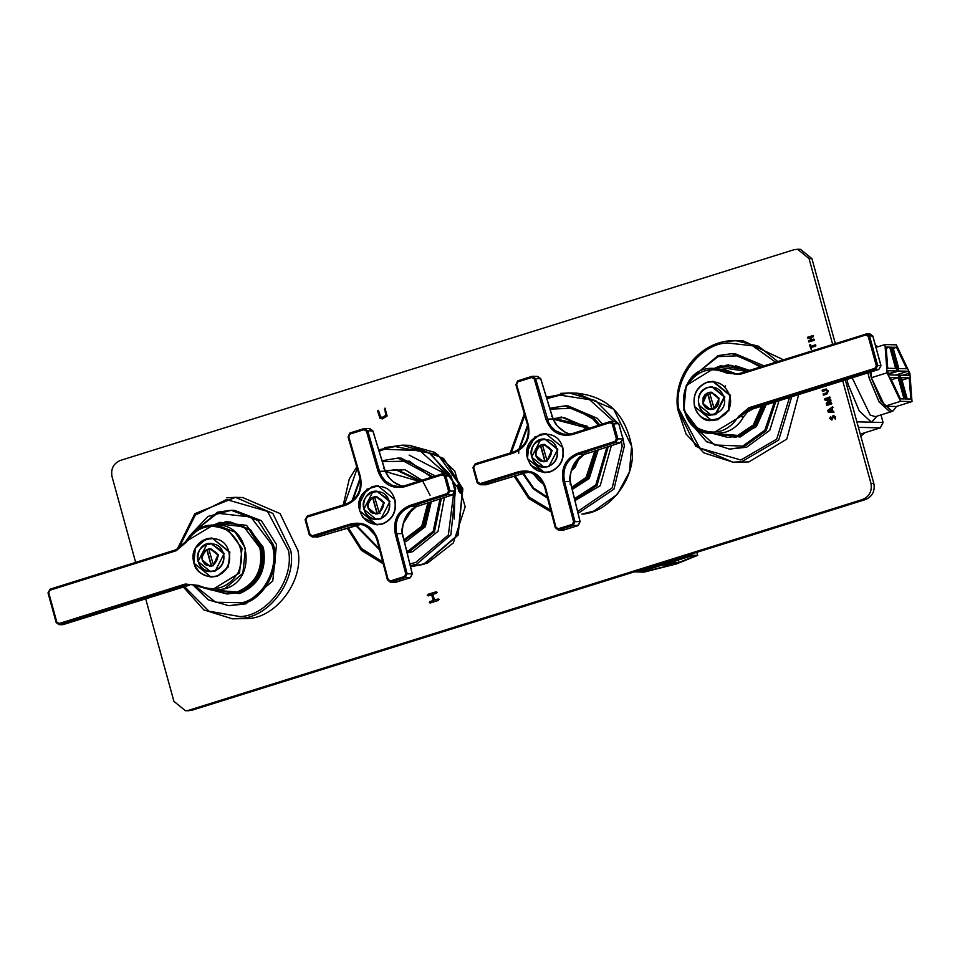 <?xml version="1.0" encoding="UTF-8"?>
<svg xmlns="http://www.w3.org/2000/svg" width="960" height="960" viewBox="0 0 960 960"><rect width="100%" height="100%" fill="white"/><g stroke="black" fill="none" stroke-linecap="round" stroke-linejoin="round"><path stroke-width="1.44" d="M892.284 411.168L889.98 411.9L879.108 401.94L869.22 378.312L867.888 372.888M858.396 427.332L880.296 427.884L860.664 434.028L860.784 436.02M880.992 414.924L883.08 422.496L871.488 422.208L876.972 416.184M880.296 427.884L883.08 422.496M825.72 512.004L845.016 505.968M896.544 347.328L906.696 368.736L898.812 368.544L892.944 347.232L896.544 347.328L893.256 348.36M870.936 371.928L871.368 377.712L884.892 406.236L896.292 406.524L912 401.604L909.888 373.368L896.364 344.844L884.964 344.556L876.564 347.184M884.892 406.236L900.6 401.316L912 401.604M884.964 344.556L887.076 372.792L871.368 377.712M887.076 372.792L900.6 401.316M907.2 399L901.332 377.7L909.216 377.892L910.812 399.096L907.2 399M902.004 380.148L909.216 377.892M892.068 347.208L898.632 371.016L907.884 371.244L908.88 373.344L909.036 375.408L899.772 375.18L906.336 398.988L904.884 398.952L898.332 375.144L889.068 374.904L888.084 372.816L887.928 370.752L897.18 370.98L890.628 347.172L892.068 347.208L890.748 347.628M898.632 371.016L888.696 374.124M897.18 370.98L888.492 373.692M907.884 371.244L895.656 375.072M908.88 373.344L902.76 375.252M899.772 375.18L898.452 375.588M889.752 347.148L895.632 368.46L887.736 368.268L886.152 347.064L889.752 347.148L886.236 348.252M898.152 377.616L904.02 398.928L900.408 398.832L890.256 377.424L898.152 377.616L891.36 379.74M896.532 406.44L893.076 410.916L891.888 411.084L881.076 401.184L871.26 377.7L869.916 372.252M876.084 345.6L877.86 346.776M893.076 410.916L889.92 411.696L879.108 401.796L869.292 378.312L867.948 372.864M691.2 555.984L694.812 556.08L678.984 562.476L671.1 562.272L691.2 555.984M678.984 562.476L678.312 560.016M634.344 571.86L644.112 572.112L676.596 563.88L697.668 555.36L696.828 552.324M697.668 555.36L687.912 555.108M642.36 571.272L662.46 564.984L670.344 565.176L645.96 571.356L642.36 571.272M645.96 571.356L645.648 570.24M663.096 562.872L666.432 562.956L688.884 555.936L667.752 562.548M641.364 570.792L662.496 564.18L659.172 564.096M662.496 564.18L662.208 563.148M667.872 562.992L677.136 563.22L675.588 563.844L675.408 563.184M675.588 563.844L673.212 564.456L672.84 563.112M673.212 564.456L663.948 564.216L663.576 562.884M663.948 564.216L641.484 571.248M684.408 555.816L688.02 555.912L667.908 562.2L665.448 562.14M667.908 562.2L667.704 561.432M638.964 570.42L639.168 571.188L635.568 571.104M656.808 564.84L659.28 564.9L639.168 571.188M384.984 408.18L387.132 416.016L382.296 418.896L379.944 418.26L377.532 410.736L380.16 418.272L382.404 418.908M382.44 417.384L380.604 416.916L378.828 411.372L377.532 410.736L378.192 410.304M382.548 417.384L386.112 415.26L384.804 409.584L385.572 408.3M382.332 417.384L385.896 415.26L384.804 409.584M385.356 408.288L384.576 409.572M429.972 601.548L433.44 600.468L429.972 601.548L429.48 602.508L430.38 603.024M429.756 601.548L429.264 602.496L430.164 603.012L429.48 602.508M438.888 599.484L437.988 598.968L438.888 599.484L438.396 600.444L430.164 603.012M439.104 599.496L438.204 598.98L434.472 600.072L438.204 598.98M434.472 600.072L432.9 594.384L436.416 593.292L436.908 592.332L436.02 591.816L437.124 592.344M436.908 592.332L436.02 591.816L427.788 594.396L427.296 595.344L428.4 595.872M427.512 595.356L428.004 594.396L436.236 591.828M433.224 600.456L431.664 594.78L428.184 595.86M431.664 594.78L433.44 600.468M808.08 338.496L807.744 337.272L813.108 335.604L813.228 336.816L810.924 337.536L811.548 339.78L813.84 339.072L814.176 340.284L808.824 341.964L808.488 340.74L810.78 340.104L810.168 337.848L807.516 337.932L807.528 337.272L812.892 335.592L813.24 336.144M809.04 341.964L808.704 340.752L810.78 340.104M811.548 339.78L814.188 339.612M810.564 340.092L809.94 337.836M833.94 412.38L828.408 412.092L827.964 411.384L827.952 410.424L832.476 406.98L833.064 407.352M831.708 411.144L831.024 409.44L828.852 411.036L831.708 411.144M827.736 410.412L832.248 406.98L832.452 411.132L833.676 411.168L833.724 412.38L828.192 412.092L827.952 410.424M831.492 411.132L831.024 409.44M830.928 400.38L830.568 399.816L830.916 401.064L826.764 404.184L831.384 402.756L831.708 403.908L826.656 405.492L826.236 403.224L829.26 400.86L825.516 400.548L824.4 399.108L829.776 396.9L830.088 398.064L825.48 399.516L830.784 399.816M824.832 399.936L825.732 400.56L824.832 399.936L824.94 398.496L830.112 397.428M826.776 404.196L831.72 403.272M826.236 403.224L829.476 400.872L825.732 400.56M826.872 405.492L826.452 403.224M830.508 418.164L831.336 418.764L833.184 415.38L835.596 417.036L835.152 419.028L833.688 416.604L831.804 419.964L829.608 418.464L830.544 416.76L830.508 418.164L831.552 418.764L830.724 418.164L831.552 418.764L833.904 415.296M832.02 419.964L829.836 418.464L830.76 416.76M833.688 416.604L835.368 419.028M822.66 391.44L822.336 390.228L826.5 389.028M823.68 395.136L823.344 393.912L826.692 392.868L827.676 391.2L826.08 390.372M825.864 390.36L822.444 391.428L822.12 390.228L825.516 389.16L828.408 390.948L826.92 394.056L823.464 395.124L823.128 393.912L826.476 392.868L827.448 391.2L826.5 390.288M825.732 389.16L826.392 389.028M809.928 344.736L810.864 346.272L815.652 344.844L815.772 346.056L811.2 347.484L811.188 349.32L809.508 345.06L810.444 344.76M811.404 349.32L809.724 345.06L810.66 344.772M810.864 346.272L815.436 344.832L815.784 345.396M135.648 562.392L112.02 476.604C110.688 468.84 113.472 463.452 120.36 460.44L793.812 249.78L797.58 249.252L809.04 258.576L811.932 258.648L800.472 249.324L797.58 249.252M145.692 598.848L173.916 701.352L185.376 710.676L188.268 710.748L192.036 710.22L865.488 499.56C872.376 496.548 875.16 491.16 873.828 483.396L845.34 379.956M192.036 710.22L185.376 710.676M189.144 710.148L862.596 499.488L865.488 499.56M873.828 483.396L870.936 483.312C872.256 491.076 869.484 496.476 862.596 499.488M870.936 483.312L842.7 380.784M832.656 344.352L809.04 258.576M835.308 343.524L811.932 258.648M459.648 492.36L457.68 486.012M457.668 485.508L459.924 492.768M461.448 488.832L461.1 493.5L458.196 488.748L458.184 484.188L459.972 485.532L461.448 488.832M411.636 509.304L403.788 521.892M403.5 522.72L412.284 508.788M431.772 454.788L459.672 489.912L460.512 493.368M395.496 470.196L401.664 470.172M454.26 519.048L454.752 494.916M445.08 473.736L409.092 455.088M378.528 492.732L388.62 499.248M447.168 493.596L447.876 494.628L410.52 506.508C399.036 511.452 394.404 520.44 396.612 533.46L407.112 573.648L405.288 577.584L390.3 582.132L396.024 582.204L410.364 577.716L412.212 573.78L411.624 574.188L412.212 573.78L403.008 536.34L402.432 536.736L402.384 533.604C402.132 520.644 406.764 511.668 416.292 506.652L410.52 506.508L409.848 505.464L447.168 493.596M442.02 474.864L442.14 473.82L443.076 473.688L442.104 473.82L404.748 485.7L404.688 486.744L404.784 485.7L442.14 473.82L442.02 474.876L404.688 486.744C391.908 489.36 383.028 484.236 378.072 471.36L366.432 431.172L364.068 429.648L349.932 434.076L348.78 436.692L360.42 476.88C362.952 490.548 358.08 499.968 345.828 505.152L307.356 516.996L305.88 519.48L310.008 534.456L312.504 535.716L313.104 536.784L312.144 536.916L318.048 536.952L357.384 525.084L351.612 524.94L313.104 536.784L309.36 534.9L305.172 519.696L305.88 519.48L305.172 519.696M312.504 535.716L350.988 523.872C363.972 521.256 372.852 526.392 377.604 539.256L388.08 579.42L390.384 580.932L404.52 576.516L405.744 573.888L412.212 573.78M307.368 515.976L307.344 516.996L307.368 515.976L345.876 504.12C357.564 499.188 362.196 490.2 359.784 477.168L348.132 436.956L349.884 433.02L364.224 428.532L367.764 430.812L366.444 431.172M390.384 580.932L390.948 582.072L387.48 579.792L388.08 579.42L387.48 579.792L376.98 539.604L377.592 539.256L376.98 539.604M348.132 436.956L348.768 436.692L348.132 436.956M312.144 536.916L309.3 534.876L305.112 519.684L307.332 515.976L345.852 504.132C357.6 498.948 362.232 489.96 359.724 477.168L348.072 436.956L349.836 433.032L364.728 428.472L369.948 428.604L372.924 430.932L385.236 471.132L389.568 478.308L393.672 482.052L402.048 486.348L396.768 484.128L391.644 480.42L387.732 476.064L385.188 471.18L378.072 471.36M385.188 471.18L384.564 471.276L385.188 471.18L384.3 468.432L383.676 468.648L384.3 468.432L372.864 430.932L369.3 428.664M416.292 506.652L416.568 505.62L416.292 506.652L452.976 494.76L455.076 491.028L450.888 475.836L447.24 473.94M395.388 582.252L410.412 577.704L412.284 573.828L402.468 533.688C400.332 530.46 404.784 518.256 406.98 515.208L416.352 506.64L453.024 494.748L455.136 491.052L450.948 475.86L448.164 473.82L443.076 473.688M442.14 473.82L445.812 475.704L450 490.908L447.876 494.628L452.976 494.76L453.132 493.704L452.976 494.76M354.66 524.904L354.66 525.888L354.66 524.904M318.192 535.92L318.192 536.916L318.192 535.92M418.74 505.836L418.908 504.804L418.74 505.836M379.092 513.204L383.688 502.8L376.044 496.584L374.532 496.692L379.332 513.216L377.124 513.828L372.54 497.4L374.784 496.704M377.376 513.828L372.816 497.316M377.028 513.72C366.744 511.032 365.244 505.596 372.54 497.4L372.576 497.304C368.616 499.584 367.092 503.052 367.98 507.72L375.612 513.936L377.124 513.828M372.564 497.304L369.936 499.248L368.208 502.08L368.184 508.392L370.476 511.836L372.672 513.276L378.804 513.6L384.372 502.812L376.728 496.596L374.508 496.788C384.792 499.476 386.292 504.924 378.996 513.108M390 501.3L380.964 518.82L376.236 519.372L380.316 518.808C387.768 515.532 390.78 509.7 389.352 501.288L376.944 491.172L372.864 491.748L363.828 509.268L376.236 519.372C359.148 519.912 359.712 489.948 376.944 491.172L390 501.3M457.704 487.332L458.844 491.496M457.68 485.928L459.684 492.432M412.608 508.548L403.392 523.044M403.056 523.86L413.076 508.2M444.396 497.544L438.06 531.312L412.68 551.652L407.16 552.984M432.672 476.844L398.004 458.064L401.268 458.148L435.264 476.016M561.576 417.048L558.504 417.612M579.372 457.164L574.764 466.98L571.524 469.992M571.224 470.844L575.016 467.412L579.852 456.804M611.34 445.644L600.204 485.724L574.944 500.616M599.748 424.896L594.024 418.212L564.9 405.864L568.152 405.936L597.276 418.296L602.352 424.068M615 441.408L615.708 442.44L578.352 454.332C566.868 459.276 562.236 468.264 564.444 481.284L574.944 521.472L573.12 525.408L558.132 529.944L563.22 530.076L578.196 525.528L580.044 521.604L579.456 522L580.044 521.604L570.84 484.164L570.264 484.56L570.216 481.428C569.964 468.468 574.596 459.48 584.124 454.476L578.352 454.332L577.68 453.288L615 441.408L616.404 438.924L612.276 423.948L609.852 422.688L572.52 434.568C559.74 437.184 550.86 432.048 545.904 419.172L534.264 378.984L531.9 377.472L517.764 381.888L516.612 384.516L528.252 424.704C530.784 438.36 525.912 447.792 513.66 452.976L475.188 464.82L473.712 467.292L477.84 482.268L480.336 483.528L480.936 484.608L479.976 484.74L485.88 484.776L525.216 472.896L519.444 472.752L480.936 484.608L477.192 482.712L473.004 467.52L473.712 467.292L473.004 467.52M572.616 433.524L572.52 434.556L572.616 433.524L609.972 421.632L609.852 422.688L610.464 421.524L615.996 421.632L618.78 423.672L622.968 438.864L620.856 442.56L584.184 454.464L574.812 463.02C572.616 466.068 568.164 478.284 570.3 481.512L580.116 521.652L578.244 525.528L578.208 524.628L578.196 525.528L573.12 525.408L572.352 524.328L573.576 521.712L580.044 521.604M532.056 376.356L531.9 377.472L532.692 376.296L532.032 376.356L517.668 380.844L515.904 384.768L527.556 424.98C530.064 437.784 525.432 446.772 513.684 451.944L475.176 463.8L513.708 451.944C525.396 447 530.028 438.012 527.616 424.992L515.964 384.768L517.716 380.832L532.056 376.356L535.596 378.624L534.264 378.984M480.336 483.528L518.82 471.684C531.804 469.08 540.684 474.204 545.436 487.08L555.924 527.232L555.312 527.616L544.812 487.416L545.424 487.08L544.812 487.416M572.352 524.328L558.216 528.756L555.924 527.232L555.312 527.616L558.78 529.896L563.856 530.016L564.048 529.056L563.856 530.016L578.244 525.528M515.964 384.768L516.612 384.516L515.964 384.768M475.2 463.8L472.944 467.508L477.132 482.7L479.976 484.74M532.704 376.296L537.78 376.428L540.756 378.744L553.068 418.944L557.4 426.132L565.44 432.396L569.88 434.16L564.6 431.952L559.476 428.244L555.564 423.888L553.02 418.992L545.904 419.172M553.02 418.992L552.396 419.088L553.02 418.992L552.132 416.256L551.508 416.472L552.132 416.256L540.696 378.756L537.132 376.476M584.124 454.476L584.4 453.444L584.124 454.476L620.808 442.572L622.908 438.852L618.72 423.648L615.072 421.764M540.696 378.756L535.596 378.624L548.52 422.268L550.992 426.348L555.408 430.656L562.74 433.956L566.388 434.4L572.58 433.524L609.936 421.644L613.644 423.528L617.832 438.72L615.708 442.44L620.808 442.572L620.964 441.528L620.808 442.572M522.492 472.728L522.504 473.7L522.492 472.728M486.024 483.744L486.024 484.74L486.024 483.744M586.572 453.66L586.74 452.628L586.572 453.66M546.924 461.028L551.52 450.624L543.876 444.396L542.364 444.516L547.164 461.028L544.956 461.64L540.372 445.224L542.616 444.516M545.208 461.652L540.648 445.128M544.872 461.544C534.576 458.856 533.076 453.408 540.372 445.224L540.408 445.128C536.448 447.396 534.924 450.864 535.812 455.532L543.444 461.748L544.956 461.64M540.396 445.128L537.768 447.072L536.04 449.904L536.016 456.216L538.308 459.66L540.504 461.088L546.636 461.412L552.204 450.636L544.56 444.42L542.34 444.612C552.624 447.3 554.124 452.736 546.828 460.92M557.832 449.124L548.796 466.632L544.068 467.196L548.148 466.62C555.6 463.356 558.612 457.512 557.184 449.1L544.776 438.996L540.696 439.572L531.66 457.092L544.068 467.196C526.98 467.724 527.544 437.772 544.776 438.996L557.832 449.124M212.748 544.968L222.828 551.448M63.228 624.576L189.444 585.168L185.952 585.084L59.952 624.492L62.28 624.708L63.228 624.576L63.3 623.568L63.228 624.576L189.444 585.168M213.3 565.44L217.896 555.036L210.264 548.808L208.752 548.928L213.552 565.452L211.344 566.052L206.76 549.636L209.004 548.928M211.584 566.064L207.036 549.54M211.248 565.956C200.964 563.268 199.464 557.82 206.76 549.636L206.796 549.54C202.836 551.808 201.3 555.276 202.188 559.944L209.832 566.172L211.344 566.052M206.784 549.54L204.144 551.484L202.428 554.316L202.404 560.628L204.684 564.072L206.892 565.512L213.024 565.836L218.58 555.048L210.948 548.832L208.716 549.024C219.012 551.712 220.5 557.148 213.216 565.344M224.22 553.536L215.184 571.056L210.444 571.608L214.524 571.032C221.988 567.768 225 561.924 223.56 553.512L211.152 543.408L207.072 543.984L198.036 561.504L210.444 571.608C193.356 572.148 193.92 542.184 211.152 543.408L224.22 553.536M229.848 552.012L228.324 566.88L217.332 576.276L211.032 577.044L216.684 576.252C227.016 571.728 231.18 563.64 229.2 552L212.016 538.008L206.364 538.8L195.384 548.196L193.86 563.052L211.032 577.044C194.532 573.336 194.844 565.032 193.68 562.44L193.116 556.812C194.628 545.112 200.928 538.836 212.016 538.008L229.848 552.012M190.896 534.504L207.924 516.48L231.264 510.276L234.516 510.36L261.384 520.668L276.516 544.56L272.784 580.896L245.928 603.852L228.864 605.712L242.676 603.768C264.612 599.136 281.424 566.532 273.264 544.476L258.12 520.584L231.264 510.276L217.452 512.208L191.028 534.372M227.94 521.46L224.868 522.024M253.836 581.916L255.768 580.584M739.8 373.404L739.728 374.436L739.8 373.404L866.736 333.864L870 333.948L872.844 336.024L881.016 365.7L878.844 369.444L753.072 408.864L747.492 411.96L743.472 416.988C739.368 424.464 733.308 429.552 725.304 432.228L715.848 433.56L725.268 432.24C733.164 429.636 739.212 424.548 743.412 417L747.48 411.936L752.832 408.936L878.808 369.456L875.544 369.372L749.544 408.78L739.896 416.916L712.392 433.476L698.34 429.444L683.76 410.148L686.232 385.524L714.036 368.4L727.56 372.132L726.72 373.08C710.172 366.048 696.852 370.368 686.772 386.028C679.944 403.536 683.832 417.696 698.472 428.484C714.888 435.864 728.28 431.82 738.648 416.376L748.896 407.736L874.896 368.316L876.324 365.808L868.2 336.312L865.728 335.028L739.728 374.436L726.72 373.08M713.976 408.828C717.936 406.56 719.46 403.08 718.572 398.424L710.94 392.196L709.428 392.316L714.228 408.828L712.008 409.44L707.436 393.024L709.68 392.316M711.924 409.344C701.64 406.644 700.14 401.208 707.436 393.024L702.864 403.332L710.508 409.548L713.7 409.212L719.256 398.436L711.624 392.22L709.392 392.412C719.676 395.1 721.176 400.536 713.892 408.72M712.26 409.452L707.712 392.928M712.488 386.808L724.896 396.924L715.848 414.432L711.78 415.008L715.2 414.42L724.236 396.9L711.828 386.796L707.748 387.372C700.296 390.636 697.284 396.48 698.712 404.892L711.12 414.996C700.188 417.708 690.804 392.784 707.748 387.372L712.488 386.808M713.34 381.408L730.524 395.4L729 410.268L718.008 419.652L712.368 420.456L717.36 419.64L728.34 410.244L729.876 395.388L712.692 381.396L707.04 382.188C696.708 386.712 692.544 394.8 694.524 406.44L711.708 420.432C697.392 423.684 682.788 393.78 707.04 382.188L713.34 381.408M761.628 366.576L731.94 353.664L735.192 353.736L764.028 365.82M778.992 400.752L769.74 430.344L746.604 447.24L729.54 449.1L743.352 447.156L766.14 430.728L775.728 401.772M728.616 364.848L725.544 365.412M735.588 365.76L749.448 370.38M766.14 404.772L756.408 426.66L736.716 436.932L733.8 437.196M875.424 416.664L870.204 415.068L852.18 377.808M846.888 379.476L848.148 384.42L859.26 411L871.488 422.208L856.884 421.836M423.972 563.916L457.896 534.9L462.612 488.988L437.808 454.584L396.864 446.964M409.416 445.332L443.592 458.46L462.864 488.868L458.112 535.104L423.936 564.324L410.544 566.736L427.572 563.052L453.336 542.916L465.18 506.796L454.752 470.976L434.964 452.436L409.416 445.332L402.168 445.152L384.6 447.612M410.292 565.728L416.7 564.144L450.864 534.924L455.628 488.688L452.088 479.016M449.628 474.252L429.504 453.312L402.168 445.152L378.684 449.82M347.292 528.12L360.936 549.78L383.304 563.832L361.416 550.332L347.208 528.144M344.448 504.564L357.216 468.372M379.128 451.26L384.48 449.268L419.796 450.624L447.996 475.764M453.948 491.004L448.344 535.044L415.656 562.464L409.848 563.928M382.836 562.032L361.476 548.496L348.36 527.796M405.744 573.888L395.256 533.736L402.384 533.604M372.864 430.932L367.764 430.812L379.416 471.036L381.972 476.796L385.968 481.548L392.964 485.604L398.556 486.588L404.64 485.748M359.784 477.168L360.408 476.88L359.784 477.168M350.988 523.872L351.612 524.94L357.936 524.052C366.516 523.836 372.84 529.008 376.908 539.58L387.408 579.756L390.3 582.132M345.876 504.12L345.828 505.152L345.876 504.12M396.024 582.204L396.216 581.232L396.024 582.204L390.948 582.072M410.364 577.716L410.376 576.804L410.364 577.716L405.288 577.584L404.52 576.516M349.884 433.02L349.932 434.076L349.884 433.02M364.224 428.532L364.068 429.648L364.872 428.472M447.168 493.584L448.572 491.112L444.444 476.136L442.02 474.876M395.256 533.736C392.94 520.08 397.8 510.648 409.836 505.464M376.956 539.52L374.52 533.832L370.572 529.092L363.576 525.036L357.936 524.052M313.104 536.784L318.192 536.916M448.572 491.112L455.076 491.028M450.888 475.836L444.444 476.136M310.008 534.456L309.36 534.9L310.008 534.456M357.384 525.084L357.276 524.172L357.384 525.084M380.184 518.592C372.372 520.116 366.96 516.984 363.948 509.208C358.524 492.252 385.044 483.96 389.076 501.348C390.492 509.628 387.528 515.376 380.184 518.592M394.98 499.764L377.796 485.772L372.156 486.564L361.164 495.96L359.64 510.828L376.824 524.82L382.464 524.028C392.796 519.504 396.972 511.416 394.98 499.764M382.344 523.812C371.472 525.936 363.948 521.58 359.76 510.756C352.224 487.176 389.1 475.644 394.716 499.824C396.672 511.344 392.556 519.336 382.344 523.812M427.872 502.896L421.788 526.2L403.92 539.796M374.964 534.696L367.416 526.8M385.38 471.54L418.824 481.248M419.52 481.02L395.58 469.668L385.224 471.108L396.996 469.704L420.588 480.684M366.768 526.428L375.384 535.5M404.064 540.372L422.436 526.464L428.556 502.668M429.936 502.224L423.996 526.284L404.16 540.78M404.448 541.92L406.26 541.416L425.304 526.752L431.28 501.792M430.068 495.252L422.664 481.044M421.968 480.252L405.024 469.728L385.02 470.688M439.968 498.972L433.2 531.288L408.768 550.512L406.704 551.1M379.368 548.808L356.472 525.348M352.788 500.352L360.24 479.412M382.296 461.652L409.368 461.148L431.328 477.264M398.004 458.064L382.02 460.752L398.004 458.064M360.036 478.392L352.056 500.928M355.8 525.552L379.668 549.972L355.752 525.564M406.98 552.252L409.416 551.568L434.496 531.756L441.312 498.54M578.292 458.232L572.064 468.612M631.608 446.184C637.644 475.656 610.284 513.012 581.844 514.116L593.892 511.068L617.34 494.388L629.436 471.924L631.632 446.184C625.536 414.048 607.092 396.36 576.3 393.12L613.692 409.164L631.608 446.184M578.076 513.36L613.944 489.132L624.372 445.992L622.524 436.536M616.296 421.656L595.68 400.68L569.064 392.94L560.472 393.408M621.564 442.2L622.164 446.196L612.192 487.884L577.632 511.548M550.752 510.168L529.2 497.124L515.352 475.872M511.332 452.676L524.784 415.296M546.84 398.7L560.088 395.124L589.584 399.672L613.74 421.572M571.332 469.848L579.012 457.524M594.78 451.008L586.104 477.396L571.68 487.308M543.324 483.54L538.764 479.856L533.796 473.832M553.116 419.088L583.932 427.188L585.936 429.288M571.812 487.884L586.692 477.756L595.476 450.78M586.632 429.072L584.472 426.804L562.464 417.468L552.972 418.656L563.88 417.504L585.888 426.84L587.712 428.724M533.232 473.568L538.644 480.252L543.648 484.236L538.608 480.24L533.196 473.556M596.856 450.336L588.096 477.792L571.932 488.328M541.836 482.976L543.72 484.416M572.208 489.48L589.224 478.524L598.2 449.904M589.08 428.292L586.944 426.048L552.804 418.164M606.9 447.084L595.836 484.896L574.464 498.66M547.308 497.064L533.7 488.124L523.488 473.412M519.588 448.968L527.844 426.132M550.032 409.152L573.576 408.168L592.968 419.016L598.416 425.328M574.752 499.812L596.952 485.64L608.244 446.652M564.9 405.864L549.756 408.24L564.9 405.864M518.82 449.508L527.592 425.136L518.88 449.472M518.796 450.588L518.7 453.516M547.62 498.216L533.316 488.916L522.756 473.628L533.376 488.94L547.608 498.204M573.576 521.712L563.088 481.548C560.772 467.892 565.632 458.472 577.668 453.276L577.68 453.288M563.088 481.548L570.216 481.428M527.616 424.992L528.252 424.704L527.616 424.992M518.82 471.684L519.444 472.752L525.768 471.876C534.348 471.648 540.672 476.82 544.74 487.392L555.24 527.58L558.144 529.944M517.716 380.832L517.764 381.888L517.716 380.832M566.4 434.4L572.472 433.56M544.788 487.332L542.352 481.656L538.404 476.904L531.408 472.86L525.768 471.876M480.936 484.608L486.024 484.74M616.404 438.924L622.908 438.852M618.72 423.648L612.276 423.948M477.84 482.268L477.192 482.712L477.84 482.268M558.216 528.756L558.78 529.896M528.804 472.188L525.24 472.896L525.108 471.984L525.216 472.896L485.064 484.86M548.016 466.416C540.204 467.94 534.792 464.808 531.78 457.02C526.356 440.064 552.876 431.772 556.908 449.16C558.324 457.44 555.36 463.188 548.016 466.416M562.812 447.588L545.628 433.596L539.988 434.388L528.996 443.784L527.472 458.64L544.656 472.632L550.296 471.84C560.628 467.316 564.804 459.228 562.812 447.588M550.176 471.636C539.304 473.748 531.78 469.404 527.592 458.58C520.056 435 556.932 423.468 562.548 447.648C564.504 459.156 560.388 467.16 550.176 471.636M59.304 623.448L185.304 584.028L198.312 585.396C214.86 592.428 228.18 588.108 238.26 572.448C245.088 554.94 241.2 540.78 226.56 529.98C210.144 522.612 196.752 526.656 186.384 542.1L176.136 550.74L50.136 590.148L48.708 592.668L56.832 622.152L59.304 623.448L59.952 624.492L59.016 624.624L62.28 624.708M185.856 541.584L186.384 542.1L185.856 541.584L213.36 525.012L227.412 529.044L241.992 548.34L239.52 572.964L211.728 590.088L198.192 586.368L198.312 585.396L198.192 586.368M216.804 525.108C250.728 523.944 257.652 580.632 224.628 588.852L215.172 590.172L224.592 588.852L242.892 573.192L245.448 548.424L235.116 532.14L216.804 525.108L213.36 525.012C201.288 525.18 192.096 530.712 185.784 541.596L176.172 549.708L50.172 589.128L48 592.872L56.172 622.536L59.016 624.624M59.952 624.492L56.232 622.56L48.06 592.884L50.208 589.116L176.208 549.708L185.808 541.668M198.108 586.32L190.968 584.376L185.952 585.084L185.304 584.028M50.208 589.116L50.136 590.148L50.208 589.116M48.708 592.668L48.06 592.884L48.708 592.668M56.832 622.152L56.232 622.56L56.832 622.152M176.208 549.708L176.136 550.74L176.208 549.708M214.404 570.828C206.592 572.352 201.18 569.22 198.168 561.444C192.744 544.476 219.252 536.184 223.296 553.572C224.712 561.864 221.748 567.612 214.404 570.828M216.552 576.048C205.692 578.16 198.168 573.816 193.98 562.992C186.444 539.412 223.308 527.88 228.924 552.06C230.892 563.58 226.776 571.572 216.552 576.048M215.064 525.06L218.316 523.848L243.816 526.716L259.872 547.872C263.496 569.076 255.9 583.788 237.096 592.02L213.42 590.136M260.568 547.728L249.132 529.668L228.828 521.88L218.4 523.344L214.068 525.048L230.244 521.916L250.536 529.704L261.984 547.764C265.656 569.28 257.952 584.208 238.872 592.572L227.016 594L237.456 592.536C256.536 584.172 264.24 569.244 260.568 547.728M212.448 590.112L227.016 594L212.436 590.112M211.992 590.1L239.52 593.616C259.164 585.012 267.108 569.628 263.328 547.464L246.54 525.348L219.888 522.348L213.624 525.024M192.888 532.584L217.38 513.24L250.836 517.008L271.92 544.776C279.9 566.328 263.46 598.188 242.028 602.724L215.712 602.256L193.548 584.664M192.588 584.532L208.272 599.82L228.864 605.712L208.248 599.82L192.54 584.532M177.144 549.372L194.868 513.684L235.428 497.352L242.664 497.532L280.056 513.576L297.972 550.596C304.008 580.068 276.648 617.424 248.208 618.54L232.38 618.828L240.972 618.348C269.4 617.244 296.772 579.888 290.736 550.404L272.82 513.396L235.428 497.352L226.824 497.82M178.404 548.82L195.348 515.064L226.452 499.536L267.504 511.404L288.528 550.62C294.396 579.24 267.816 615.54 240.192 616.62L208.932 611.196L184.584 586.692M743.448 416.916L738.648 416.376M717.492 368.484L736.536 374.052L725.556 369.84L714.036 368.4C674.424 365.424 672.696 434.46 712.392 433.476L715.848 433.56M731.076 372.216L727.56 372.132L734.784 374.112L739.728 373.428L734.784 374.112M872.784 336.012L869.52 335.928L877.692 365.604L880.956 365.688L872.784 336.012L869.064 334.08M753.036 408.876L749.544 408.78L748.896 407.736M865.8 333.996L865.728 335.028L865.8 333.996L869.52 335.928L868.2 336.312M876.324 365.808L877.692 365.604L875.544 369.372L874.896 368.316M878.808 369.456L880.956 365.688M707.448 392.928L704.82 394.872L703.104 397.704L703.068 404.016L705.36 407.46L707.556 408.888L712.008 409.44M707.736 387.576C715.548 386.052 720.96 389.184 723.972 396.96C729.396 413.916 702.876 422.208 698.844 404.82C697.428 396.54 700.392 390.792 707.736 387.576M707.028 382.392C717.888 380.268 725.412 384.624 729.6 395.448C737.136 419.028 700.272 430.56 694.656 406.38C692.688 394.86 696.816 386.868 707.028 382.392M715.632 368.484L718.992 367.224L746.448 371.328M761.556 406.212L753.3 425.004L737.772 435.408L714.096 433.512M763.776 405.516L755.556 425.088L739.536 435.96L727.692 437.388L713.112 433.488L727.692 437.388L738.132 435.924L753.984 425.244L762.3 405.972M747.216 371.088L729.504 365.268L719.064 366.732L714.756 368.424M714.744 368.424L719.052 366.732L730.92 365.304L748.152 370.788M749.688 370.308L720.564 365.736L714.3 368.412M712.668 433.476L740.196 437.004L756.876 425.58L765.216 405.06M693.552 375.972L718.056 356.628L739.632 355.74L760.224 367.02M774.336 402.204L764.832 430.236L742.692 446.112L714.624 444.972L692.328 424.884M690.564 423.012L706.464 441.648L729.54 449.1L706.548 441.72L690.444 422.88M691.572 377.88L718.092 355.608L731.94 353.664L718.128 355.596L691.704 377.748M777.816 361.512L758.52 346.212L736.104 340.74L743.34 340.92L783.408 359.76M798.708 394.572L786.792 439.116L748.884 461.916L733.044 462.204L741.648 461.736L778.74 440.016L791.688 396.78M677.736 409.152L695.652 446.16L733.044 462.204L703.848 452.868L686.1 434.124L677.64 409.14C672.408 373.752 702.24 338.76 736.104 340.74L727.5 341.208M789.516 397.452L776.7 439.152L740.868 459.996L699.816 448.128L678.792 408.924C672.924 380.292 699.504 343.992 727.128 342.924L752.676 345.816L775.632 362.196M860.82 436.164L864.972 432.684M891.168 411.744L875.472 416.652M356.784 466.86L349.284 478.968L343.284 504.924M420 530.268L421.152 529.584M398.568 486.588L404.748 485.7M360.96 524.364L317.232 537.048M378.456 485.784L366.912 489.204L358.908 504.576L359.472 510.204L362.892 517.488L377.472 524.832M380.076 513.504L378.12 513.456M366.72 526.404L375.396 535.524M360.024 478.332L351.996 500.976M576.3 393.12L569.064 392.94L546.408 397.26M524.364 413.808L510.168 453.036M514.2 476.22L528.804 498.612L551.22 511.968M609.936 421.644L610.908 421.5M563.88 530.016L563.22 530.076M546.288 433.608L534.744 437.028L526.74 452.388L527.304 458.028L530.724 465.312L545.304 472.656M215.184 590.172L211.728 590.088L190.968 584.376M183.396 587.064L203.832 609.912L232.38 618.828M866.736 333.864L739.764 373.416M724.944 386.172L725.616 385.908"/></g></svg>
